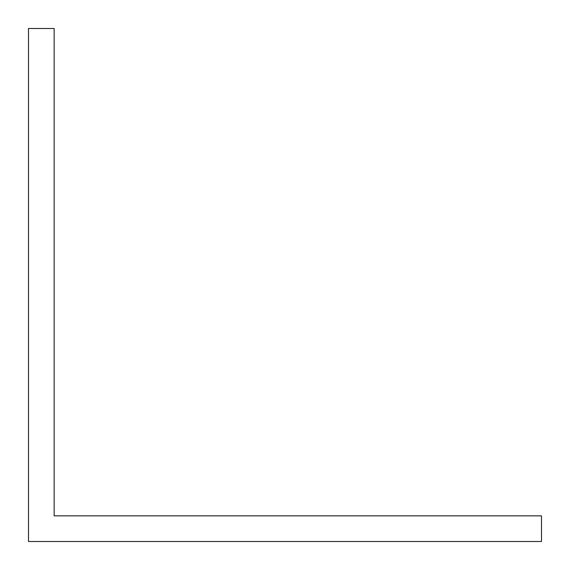 <?xml version="1.0" encoding="UTF-8"?>
<svg xmlns="http://www.w3.org/2000/svg" width="570" height="570" viewBox="0 0 570 570"><rect width="100%" height="100%" fill="white"/><g stroke="black" fill="none" stroke-linecap="round" stroke-linejoin="round"><path stroke-width="0.85" d="M79.8 515.85L54.15 515.85L54.15 28.5L28.5 28.5L28.5 541.5L541.5 541.5L541.5 515.85L79.8 515.85"/></g></svg>

